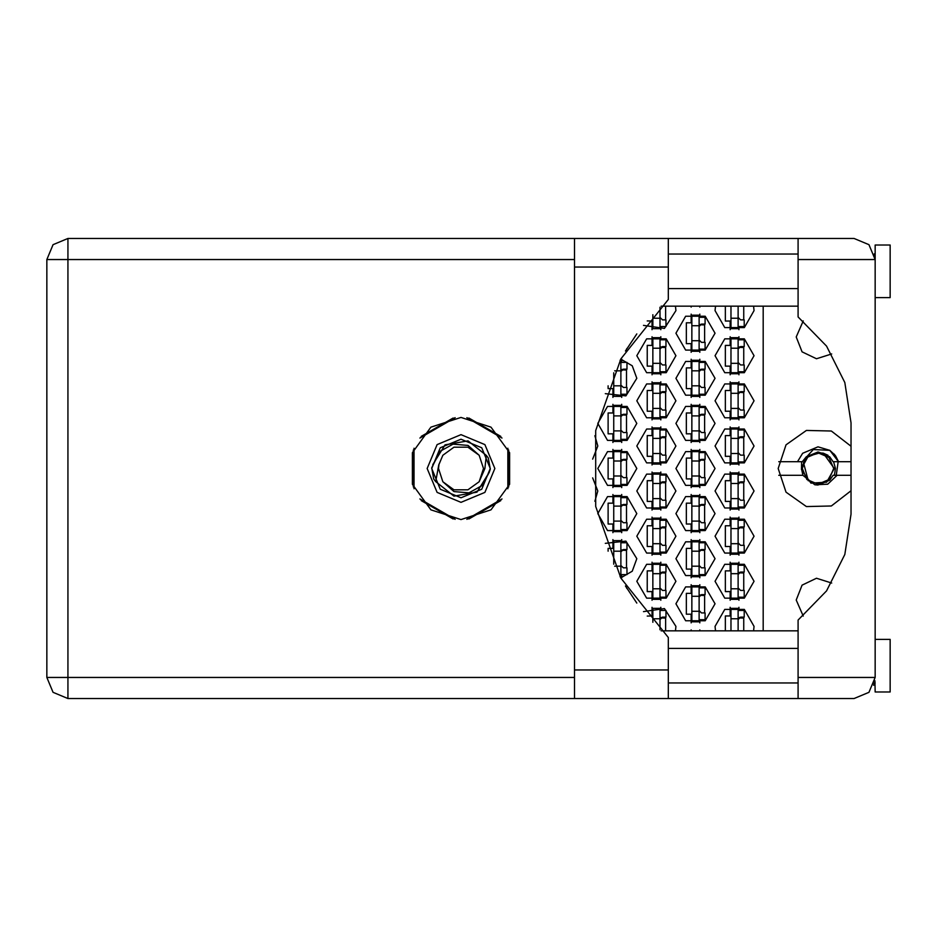 <?xml version="1.0" encoding="UTF-8"?>
<svg xmlns="http://www.w3.org/2000/svg" width="937" height="937" viewBox="0 0 937 937"><rect width="100%" height="100%" fill="white"/><g stroke="black" fill="none" stroke-linecap="round" stroke-linejoin="round"><path stroke-width="1.41" d="M738.18 306.153L738.18 328.7L730.965 328.7L730.965 306.153M874.303 253.763L875.123 259.549L798.148 259.549L798.148 316.975L826.586 346.14L844.799 382.565L851.065 422.798L851.065 514.202L844.799 554.435L826.586 590.86L798.148 620.025L798.148 698.487L854.076 698.487L868.95 692.326L875.123 677.451L875.123 244.979L890.15 244.979L890.15 297.579L875.123 297.579M875.123 639.421L890.15 639.421L890.15 692.021L875.123 692.021L874.865 680.684M798.148 698.487L668.28 698.487L668.28 669.932L574.475 669.932L574.475 698.487L67.897 698.487L67.897 677.451L46.85 677.451L53.011 692.326L67.897 698.487L53.011 692.326L46.85 677.451L46.85 259.549L67.897 259.549L67.897 238.513L53.011 244.674L46.85 259.549L53.011 244.674L67.897 238.513L574.475 238.513L574.475 669.932M798.148 259.549L798.148 238.513L854.076 238.513L868.95 244.674L875.123 259.549M668.28 669.932L668.28 637.5L620.856 578.164L595.721 506.484L595.721 430.516L620.856 358.836L668.28 299.5L668.28 238.513L798.148 238.513M699.096 325.689L699.096 351.246L691.881 351.246L691.881 315.172L699.096 315.172L699.096 325.689L691.881 325.689M620.06 360.265L620.926 360.265L620.926 396.351L613.712 396.351L613.712 372.856M699.096 370.794L699.096 396.351L691.881 396.351L691.881 360.265L699.096 360.265L699.096 370.794L691.881 370.794M620.926 415.887L620.926 441.444L613.712 441.444L613.712 405.37L620.926 405.37L620.926 415.887L613.712 415.887M699.096 415.887L699.096 441.444L691.881 441.444L691.881 405.37L699.096 405.37L699.096 415.887L691.881 415.887M620.926 460.981L620.926 486.537L613.712 486.537L613.712 450.463L620.926 450.463L620.926 460.981L613.712 460.981M699.096 460.981L699.096 486.537L691.881 486.537L691.881 450.463L699.096 450.463L699.096 460.981L691.881 460.981M620.926 506.085L620.926 531.63L613.712 531.63L613.712 495.556L620.926 495.556L620.926 506.085L613.712 506.085M699.096 506.085L699.096 531.63L691.881 531.63L691.881 495.556L699.096 495.556L699.096 506.085L691.881 506.085M620.926 551.179L613.712 551.179L613.712 540.649L620.926 540.649L620.926 576.735L620.06 576.735M613.712 551.179L613.712 564.144M699.096 551.179L699.096 576.735L691.881 576.735L691.881 540.649L699.096 540.649L699.096 551.179L691.881 551.179M699.096 596.272L699.096 621.828L691.881 621.828L691.881 585.754L699.096 585.754L699.096 596.272L691.881 596.272M660.011 307.242L660.011 328.7L652.796 328.7L652.796 314.691M660.011 348.248L660.011 373.793L652.796 373.793L652.796 337.718L660.011 337.718L660.011 348.248L652.796 348.248M738.18 348.248L738.18 373.793L730.965 373.793L730.965 337.718L738.18 337.718L738.18 348.248L730.965 348.248M660.011 393.341L660.011 418.898L652.796 418.898L652.796 382.811L660.011 382.811L660.011 393.341L652.796 393.341M738.18 393.341L738.18 418.898L730.965 418.898L730.965 382.811L738.18 382.811L738.18 393.341L730.965 393.341M660.011 438.434L660.011 463.991L652.796 463.991L652.796 427.916L660.011 427.916L660.011 438.434L652.796 438.434M738.18 438.434L738.18 463.991L730.965 463.991L730.965 427.916L738.18 427.916L738.18 438.434L730.965 438.434M660.011 483.527L660.011 509.084L652.796 509.084L652.796 473.009L660.011 473.009L660.011 483.527L652.796 483.527M738.18 483.527L738.18 509.084L730.965 509.084L730.965 473.009L738.18 473.009L738.18 483.527L730.965 483.527M660.011 528.632L660.011 554.189L652.796 554.189L652.796 518.102L660.011 518.102L660.011 528.632L652.796 528.632M738.18 528.632L738.18 554.189L730.965 554.189L730.965 518.102L738.18 518.102L738.18 528.632L730.965 528.632M660.011 573.725L660.011 599.282L652.796 599.282L652.796 563.207L660.011 563.207L660.011 573.725L652.796 573.725M738.18 573.725L738.18 599.282L730.965 599.282L730.965 563.207L738.18 563.207L738.18 573.725L730.965 573.725M660.011 618.818L652.796 618.818L652.796 608.3L660.011 608.3L660.011 629.758M652.796 618.818L652.796 622.309M738.18 618.818L730.965 618.818L730.965 608.3L738.18 608.3L738.18 630.847M730.965 618.818L730.965 630.847M802.447 466.614L806.921 457.432L818.001 452.84L819.734 452.934L818.001 452.84L806.921 457.432L802.447 466.614L806.921 457.432L818.001 452.84L829.069 457.432L833.661 468.5L829.069 479.568L818.001 484.16L806.921 479.568L802.341 468.5L805.738 458.755L804.567 460.442M460.981 417.387L430.938 427.155L412.374 452.712L412.374 484.288L430.938 509.845L460.981 519.613L491.023 509.845L509.587 484.288L509.587 452.712L491.023 427.155L460.981 417.387M851.065 446.293L831.353 430.973L806.394 430.399L785.991 444.794L778.167 468.5L785.991 492.206L806.394 506.601L831.353 506.027L851.065 490.707M427.167 468.5L437.064 492.417L460.981 502.326L484.897 492.417L494.806 468.5L484.897 444.583L460.981 434.674L437.064 444.583L427.167 468.5M431.676 468.5L440.261 489.231L460.981 497.816L481.712 489.231L490.297 468.5L481.712 447.769L460.981 439.184L440.261 447.769L431.676 468.5M435.693 481.606L438.797 464.939L442.803 455.288L454.035 447.125L467.926 447.125L479.17 455.288L467.973 445.426L453.063 444.103L439.957 451.4L431.734 467.786L433.69 479.03L435.693 481.606L453.93 496.095L476.874 492.136L489.208 472.377L490.227 469.214L488.271 457.97L486.268 455.394L468.043 440.905L445.087 444.864L432.765 464.623M486.268 455.394L484.944 468.5L479.17 481.712L467.926 489.875L454.035 489.875L442.803 481.712L454 491.574L468.91 492.897L482.016 485.6L489.208 472.377M483.176 472.061L483.457 468.5L479.17 481.712L467.926 489.875L454.035 489.875L442.803 481.712L438.516 468.5L438.938 464.143M802.295 461.73L806.3 456.811L818.001 451.962L829.69 456.811L833.087 461.73L838.533 461.73L829.795 450.381L813.293 449.584L802.295 461.73L778.741 461.73M831.716 353.905L816.478 358.707L802.049 351.832L796.204 336.969L803.208 320.958M715.025 581.245L724.793 598.169L744.341 598.169L754.109 581.245L744.341 564.32L724.793 564.32L715.025 581.245M636.855 581.245L646.635 598.169L666.172 598.169L675.94 581.245L666.172 564.32L646.635 564.32L636.855 581.245M715.025 536.14L724.793 553.064L744.341 553.064L754.109 536.14L744.341 519.215L724.793 519.215L715.025 536.14M636.855 536.14L646.635 553.064L666.172 553.064L675.94 536.14L666.172 519.215L646.635 519.215L636.855 536.14M715.025 491.047L724.793 507.971L744.341 507.971L754.109 491.047L744.341 474.122L724.793 474.122L715.025 491.047M636.855 491.047L646.635 507.971L666.172 507.971L675.94 491.047L666.172 474.122L646.635 474.122L636.855 491.047M715.025 445.953L724.793 462.878L744.341 462.878L754.109 445.953L744.341 429.029L724.793 429.029L715.025 445.953M636.855 445.953L646.635 462.878L666.172 462.878L675.94 445.953L666.172 429.029L646.635 429.029L636.855 445.953M715.025 400.86L724.793 417.785L744.341 417.785L754.109 400.86L744.341 383.936L724.793 383.936L715.025 400.86M636.855 400.86L646.635 417.785L666.172 417.785L675.94 400.86L666.172 383.936L646.635 383.936L636.855 400.86M715.025 355.755L724.793 372.68L744.341 372.68L754.109 355.755L744.341 338.831L724.793 338.831L715.025 355.755M636.855 355.755L646.635 372.68L666.172 372.68L675.94 355.755L666.172 338.831L646.635 338.831L636.855 355.755M715.552 306.153L715.025 310.662L724.793 327.587L744.341 327.587L754.109 310.662L753.582 306.153M675.94 603.791L685.708 620.716L705.256 620.716L715.025 603.791L705.256 586.867L685.708 586.867L675.94 603.791M675.94 558.698L685.708 575.611L705.256 575.611L715.025 558.698L705.256 541.773L685.708 541.773L675.94 558.698M675.94 513.593L685.708 530.518L705.256 530.518L715.025 513.593L705.256 496.669L685.708 496.669L675.94 513.593M597.771 513.593L607.551 530.518L627.087 530.518L636.855 513.593L627.087 496.669L607.551 496.669L597.771 513.593M675.94 468.5L685.708 485.425L705.256 485.425L715.025 468.5L705.256 451.575L685.708 451.575L675.94 468.5M597.771 468.5L607.551 485.425L627.087 485.425L636.855 468.5L627.087 451.575L607.551 451.575L597.771 468.5M675.94 423.407L685.708 440.331L705.256 440.331L715.025 423.407L705.256 406.482L685.708 406.482L675.94 423.407M597.771 423.407L607.551 440.331L627.087 440.331L636.855 423.407L627.087 406.482L607.551 406.482L597.771 423.407M675.94 378.302L685.708 395.227L705.256 395.227L715.025 378.302L705.256 361.389L685.708 361.389L675.94 378.302M675.94 333.209L685.708 350.133L705.256 350.133L715.025 333.209L705.256 316.284L685.708 316.284L675.94 333.209M753.582 630.847L754.109 626.338L744.341 609.413L724.793 609.413L715.025 626.338L715.552 630.847M803.208 616.042L796.204 600.031L802.049 585.168L816.478 578.293L831.716 583.095M814.839 484.734L827.711 484.206L837.046 475.27L833.087 475.27L829.69 480.189L818.001 485.038L814.839 484.734L802.904 475.27L801.463 468.5L806.3 456.811L818.001 451.962L827.945 455.288L823.318 453.157L834.235 468.5L826.645 482.239L810.985 483.141L801.873 470.374L802.435 466.731L808.256 456.237L819.77 452.946L823.318 453.157M797.457 461.73L802.704 453.215L818.001 446.879L829.795 450.381L835.113 455.3M643.52 325.35L664.462 328.465L675.94 310.662L675.413 306.153M620.727 577.93L632.288 571.254L636.855 558.698L625.857 541.117L605.243 543.331M605.243 393.669L625.857 395.882L636.855 378.302L632.288 365.746L620.727 359.07M675.413 630.847L675.94 626.338L664.462 608.535L643.52 611.65M594.901 501.26L597.771 491.047L592.711 477.917M592.711 459.083L597.771 445.953L594.901 435.74M625.389 351.012L636.844 333.935M687.969 306.153L702.996 306.153M730.204 607.293L730.204 615.96L725.402 615.96L725.402 630.847M691.119 629.84L691.119 630.847M652.047 607.293L652.047 615.96L647.233 616.077M730.204 562.188L730.204 570.867L725.402 570.867L725.402 591.61L730.204 591.61L730.204 600.289M652.047 562.188L652.047 570.867L647.233 570.867L647.233 591.61L652.047 591.61L652.047 600.289M730.204 517.095L730.204 525.774L725.402 525.774L725.402 546.517L730.204 546.517L730.204 555.196M652.047 517.095L652.047 525.774L647.233 525.774L647.233 546.517L652.047 546.517L652.047 555.196M730.204 472.002L730.204 480.681L725.402 480.681L725.402 501.424L730.204 501.424L730.204 510.103M652.047 472.002L652.047 480.681L647.233 480.681L647.233 501.424L652.047 501.424L652.047 510.103M730.204 426.897L730.204 435.576L725.402 435.576L725.402 456.319L730.204 456.319L730.204 464.998M652.047 426.897L652.047 435.576L647.233 435.576L647.233 456.319L652.047 456.319L652.047 464.998M730.204 381.804L730.204 390.483L725.402 390.483L725.402 411.226L730.204 411.226L730.204 419.905M652.047 381.804L652.047 390.483L647.233 390.483L647.233 411.226L652.047 411.226L652.047 419.905M730.204 336.711L730.204 345.39L725.402 345.39L725.402 366.133L730.204 366.133L730.204 374.812M652.047 336.711L652.047 345.39L647.233 345.39L647.233 366.133L652.047 366.133L652.047 374.812M725.402 306.153L725.402 321.04L730.204 321.04L730.204 329.707M647.233 320.922L652.047 321.04L652.047 329.707M691.119 584.735L691.119 593.414L686.317 593.414L686.317 614.157L691.119 614.157L691.119 622.836M691.119 539.642L691.119 548.321L686.317 548.321L686.317 569.064L691.119 569.064L691.119 577.742M612.962 539.642L612.962 548.321L608.148 548.321L608.148 551.167M691.119 494.549L691.119 503.228L686.317 503.228L686.317 523.97L691.119 523.97L691.119 532.649M612.962 494.549L612.962 503.228L608.148 503.228L608.148 523.97L612.962 523.97L612.962 532.649M691.119 449.455L691.119 458.123L686.317 458.123L686.317 478.877L691.119 478.877L691.119 487.545M612.962 449.455L612.962 458.123L608.148 458.123L608.148 478.877L612.962 478.877L612.962 487.545M691.119 404.351L691.119 413.03L686.317 413.03L686.317 433.772L691.119 433.772L691.119 442.451M612.962 404.351L612.962 413.03L608.148 413.03L608.148 433.772L612.962 433.772L612.962 442.451M691.119 359.258L691.119 367.936L686.317 367.936L686.317 388.679L691.119 388.679L691.119 397.358M608.148 385.833L608.148 388.679L612.962 388.679L612.962 397.358M691.119 314.164L691.119 322.843L686.317 322.843L686.317 343.586L691.119 343.586L691.119 352.265M691.119 306.153L691.119 307.16M453.157 417.996L421.158 436.466M500.815 436.466L468.805 417.996M508.639 486.982L508.639 450.018M468.805 519.004L500.815 500.534M421.158 500.534L453.157 519.004M413.334 450.018L413.334 486.982M702.996 630.847L687.969 630.847M636.844 603.065L625.389 585.988M763.128 306.153L763.128 630.847M699.845 307.16L699.845 306.153M699.845 352.265L699.845 349.15M699.845 317.28L699.845 314.164M704.659 342.38L704.659 324.038M621.676 397.358L621.676 394.243M621.676 362.373L621.676 359.258M626.49 387.473L626.49 369.143M699.845 397.358L699.845 394.243M699.845 362.373L699.845 359.258M704.659 387.473L704.659 369.143M621.676 442.451L621.676 439.336M621.676 407.466L621.676 404.351M626.49 432.578L626.49 414.236M699.845 442.451L699.845 439.336M699.845 407.466L699.845 404.351M704.659 432.578L704.659 414.236M621.676 487.545L621.676 484.429M621.676 452.571L621.676 449.455M626.49 477.671L626.49 459.329M699.845 487.545L699.845 484.429M699.845 452.571L699.845 449.455M704.659 477.671L704.659 459.329M621.676 532.649L621.676 529.534M621.676 497.664L621.676 494.549M626.49 522.764L626.49 504.422M699.845 532.649L699.845 529.534M699.845 497.664L699.845 494.549M704.659 522.764L704.659 504.422M621.676 577.742L621.676 574.627M621.676 542.757L621.676 539.642M626.49 567.857L626.49 549.527M699.845 577.742L699.845 574.627M699.845 542.757L699.845 539.642M704.659 567.857L704.659 549.527M699.845 622.836L699.845 619.72M699.845 587.85L699.845 584.735M704.659 612.962L704.659 594.62M660.761 329.707L660.761 326.591M665.575 319.833L665.575 306.153M738.93 329.707L738.93 326.591M743.732 319.833L743.732 306.153M660.761 374.812L660.761 371.696M660.761 339.826L660.761 336.711M665.575 364.926L665.575 346.585M738.93 374.812L738.93 371.696M738.93 339.826L738.93 336.711M743.732 364.926L743.732 346.585M660.761 419.905L660.761 416.789M660.761 384.92L660.761 381.804M665.575 410.019L665.575 391.689M738.93 419.905L738.93 416.789M738.93 384.92L738.93 381.804M743.732 410.019L743.732 391.689M660.761 464.998L660.761 461.882M660.761 430.013L660.761 426.897M665.575 455.124L665.575 436.783M738.93 464.998L738.93 461.882M738.93 430.013L738.93 426.897M743.732 455.124L743.732 436.783M660.761 510.103L660.761 506.987M660.761 475.118L660.761 472.002M665.575 500.217L665.575 481.876M738.93 510.103L738.93 506.987M738.93 475.118L738.93 472.002M743.732 500.217L743.732 481.876M660.761 555.196L660.761 552.08M660.761 520.211L660.761 517.095M665.575 545.311L665.575 526.981M738.93 555.196L738.93 552.08M738.93 520.211L738.93 517.095M743.732 545.311L743.732 526.981M660.761 600.289L660.761 597.174M660.761 565.304L660.761 562.188M665.575 590.415L665.575 572.074M738.93 600.289L738.93 597.174M738.93 565.304L738.93 562.188M743.732 590.415L743.732 572.074M660.761 610.409L660.761 607.293M665.575 630.847L665.575 617.167M699.845 630.847L699.845 629.84M738.93 610.409L738.93 607.293M743.732 630.847L743.732 617.167M738.18 326.591L744.189 326.591L744.189 319.833L740.581 319.833L738.18 317.432M738.18 318.182L730.965 318.182M668.28 698.487L574.475 698.487M874.303 683.249L873.612 685.263L874.373 683.003L875.123 683.003M668.28 683.003L798.148 683.003M668.28 648.439L798.148 648.439M668.28 288.561L798.148 288.561M668.28 253.997L798.148 253.997M874.373 253.997L875.123 253.997M798.148 630.847L661.124 630.847M661.124 306.153L798.148 306.153M626.537 349.15L626.935 348.494M699.096 317.28L705.104 317.28L705.104 324.038L701.497 324.038L699.096 326.451M699.096 349.15L705.104 349.15L705.104 342.38L701.497 342.38L699.096 339.979M699.752 324.788L704.659 324.928M700.279 324.378L704.659 324.635M699.096 340.728L691.881 340.728M620.926 362.373L626.935 362.373L626.935 369.143L623.328 369.143L620.926 371.544M620.926 394.243L626.935 394.243L626.935 387.473L623.328 387.473L620.926 385.072M621.594 369.881L626.49 370.033M622.109 369.471L626.49 369.728M620.926 385.821L613.712 385.821M620.926 370.794L614.684 370.794M699.096 362.373L705.104 362.373L705.104 369.143L701.497 369.143L699.096 371.544M699.096 394.243L705.104 394.243L705.104 387.473L701.497 387.473L699.096 385.072M699.752 369.881L704.659 370.033M700.279 369.471L704.659 369.728M699.096 385.821L691.881 385.821M620.926 407.466L626.935 407.466L626.935 414.236L623.328 414.236L620.926 416.637M620.926 439.336L626.935 439.336L626.935 432.578L623.328 432.578L620.926 430.165M621.594 414.986L626.49 415.126M622.109 414.564L626.49 414.822M620.926 430.915L613.712 430.915M699.096 407.466L705.104 407.466L705.104 414.236L701.497 414.236L699.096 416.637M699.096 439.336L705.104 439.336L705.104 432.578L701.497 432.578L699.096 430.165M699.752 414.986L704.659 415.126M700.279 414.564L704.659 414.822M699.096 430.915L691.881 430.915M620.926 452.571L626.935 452.571L626.935 459.329L623.328 459.329L620.926 461.73M620.926 484.429L626.935 484.429L626.935 477.671L623.328 477.671L620.926 475.27M621.594 460.079L626.49 460.219M622.109 459.657L626.49 459.915M620.926 476.019L613.712 476.019M699.096 452.571L705.104 452.571L705.104 459.329L701.497 459.329L699.096 461.73M699.096 484.429L705.104 484.429L705.104 477.671L701.497 477.671L699.096 475.27M699.752 460.079L704.659 460.219M700.279 459.657L704.659 459.915M699.096 476.019L691.881 476.019M620.926 497.664L626.935 497.664L626.935 504.422L623.328 504.422L620.926 506.835M620.926 529.534L626.935 529.534L626.935 522.764L623.328 522.764L620.926 520.363M621.594 505.172L626.49 505.324M622.109 504.762L626.49 505.02M620.926 521.113L613.712 521.113M699.096 497.664L705.104 497.664L705.104 504.422L701.497 504.422L699.096 506.835M699.096 529.534L705.104 529.534L705.104 522.764L701.497 522.764L699.096 520.363M699.752 505.172L704.659 505.324M700.279 504.762L704.659 505.02M699.096 521.113L691.881 521.113M620.926 542.757L626.935 542.757L626.935 549.527L623.328 549.527L620.926 551.928M620.926 574.627L626.935 574.627L626.935 567.857L623.328 567.857L620.926 565.456M621.594 550.265L626.49 550.417M622.109 549.855L626.49 550.113M620.926 566.206L614.684 566.206M699.096 542.757L705.104 542.757L705.104 549.527L701.497 549.527L699.096 551.928M699.096 574.627L705.104 574.627L705.104 567.857L701.497 567.857L699.096 565.456M699.752 550.265L704.659 550.417M700.279 549.855L704.659 550.113M699.096 566.206L691.881 566.206M626.537 587.85L626.935 588.506M699.096 587.85L705.104 587.85L705.104 594.62L701.497 594.62L699.096 597.021M699.096 619.72L705.104 619.72L705.104 612.962L701.497 612.962L699.096 610.549M699.752 595.37L704.659 595.51M700.279 594.948L704.659 595.206M699.096 611.311L691.881 611.311M660.011 326.591L666.02 326.591L666.02 319.833L662.412 319.833L660.011 317.432M660.011 318.182L652.796 318.182M660.011 339.826L666.02 339.826L666.02 346.585L662.412 346.585L660.011 348.997M660.011 371.696L666.02 371.696L666.02 364.926L662.412 364.926L660.011 362.525M660.667 347.334L665.575 347.486M661.194 346.924L665.575 347.182M660.011 363.275L652.796 363.275M738.18 339.826L744.189 339.826L744.189 346.585L740.581 346.585L738.18 348.997M738.18 371.696L744.189 371.696L744.189 364.926L740.581 364.926L738.18 362.525M738.836 347.334L743.732 347.486M739.363 346.924L743.732 347.182M738.18 363.275L730.965 363.275M660.011 384.92L666.02 384.92L666.02 391.689L662.412 391.689L660.011 394.09M660.011 416.789L666.02 416.789L666.02 410.019L662.412 410.019L660.011 407.618M660.667 392.427L665.575 392.58M661.194 392.017L665.575 392.275M660.011 408.368L652.796 408.368M738.18 384.92L744.189 384.92L744.189 391.689L740.581 391.689L738.18 394.09M738.18 416.789L744.189 416.789L744.189 410.019L740.581 410.019L738.18 407.618M738.836 392.427L743.732 392.58M739.363 392.017L743.732 392.275M738.18 408.368L730.965 408.368M660.011 430.013L666.02 430.013L666.02 436.783L662.412 436.783L660.011 439.184M660.011 461.882L666.02 461.882L666.02 455.124L662.412 455.124L660.011 452.712M660.667 437.532L665.575 437.673M661.194 437.11L665.575 437.368M660.011 453.473L652.796 453.473M738.18 430.013L744.189 430.013L744.189 436.783L740.581 436.783L738.18 439.184M738.18 461.882L744.189 461.882L744.189 455.124L740.581 455.124L738.18 452.712M738.836 437.532L743.732 437.673M739.363 437.11L743.732 437.368M738.18 453.473L730.965 453.473M660.011 475.118L666.02 475.118L666.02 481.876L662.412 481.876L660.011 484.288M660.011 506.987L666.02 506.987L666.02 500.217L662.412 500.217L660.011 497.816M660.667 482.625L665.575 482.766M661.194 482.215L665.575 482.473M660.011 498.566L652.796 498.566M738.18 475.118L744.189 475.118L744.189 481.876L740.581 481.876L738.18 484.288M738.18 506.987L744.189 506.987L744.189 500.217L740.581 500.217L738.18 497.816M738.836 482.625L743.732 482.766M739.363 482.215L743.732 482.473M738.18 498.566L730.965 498.566M660.011 520.211L666.02 520.211L666.02 526.981L662.412 526.981L660.011 529.382M660.011 552.08L666.02 552.08L666.02 545.311L662.412 545.311L660.011 542.91M660.667 527.718L665.575 527.871M661.194 527.308L665.575 527.566M660.011 543.659L652.796 543.659M738.18 520.211L744.189 520.211L744.189 526.981L740.581 526.981L738.18 529.382M738.18 552.08L744.189 552.08L744.189 545.311L740.581 545.311L738.18 542.91M738.836 527.718L743.732 527.871M739.363 527.308L743.732 527.566M738.18 543.659L730.965 543.659M660.011 565.304L666.02 565.304L666.02 572.074L662.412 572.074L660.011 574.475M660.011 597.174L666.02 597.174L666.02 590.415L662.412 590.415L660.011 588.003M660.667 572.812L665.575 572.964M661.194 572.402L665.575 572.659M660.011 588.752L652.796 588.752M738.18 565.304L744.189 565.304L744.189 572.074L740.581 572.074L738.18 574.475M738.18 597.174L744.189 597.174L744.189 590.415L740.581 590.415L738.18 588.003M738.836 572.812L743.732 572.964M739.363 572.402L743.732 572.659M738.18 588.752L730.965 588.752M660.011 610.409L666.02 610.409L666.02 617.167L662.412 617.167L660.011 619.568M660.667 617.916L665.575 618.057M661.194 617.495L665.575 617.752M738.18 610.409L744.189 610.409L744.189 617.167L740.581 617.167L738.18 619.568M738.836 617.916L743.732 618.057M739.363 617.495L743.732 617.752M479.17 455.288L483.457 468.5L483.035 472.857M438.797 464.939L438.516 468.5L438.797 464.939M466.849 417.726L502.021 438.036M419.94 438.036L455.124 417.726M414.084 488.809L414.084 448.191M455.124 519.274L419.94 498.964M502.021 498.964L466.849 519.274M507.889 448.191L507.889 488.809M851.065 461.73L838.533 461.73L835.148 455.335M834.012 453.988L834.867 454.984M835.558 455.886L838.31 461.098M836.319 475.27L838.17 461.73M837.046 475.27L851.065 475.27M778.741 475.27L802.904 475.27M801.627 461.73L801.498 469.578M801.463 468.968L801.873 470.374M833.614 461.73L835.406 468.5L834.434 475.27M803.524 462.515L808.244 480.751M574.475 259.549L67.897 259.549L67.897 677.451L574.475 677.451M798.148 677.451L875.123 677.451M668.28 267.068L574.475 267.068M668.28 238.513L574.475 238.513"/></g></svg>
